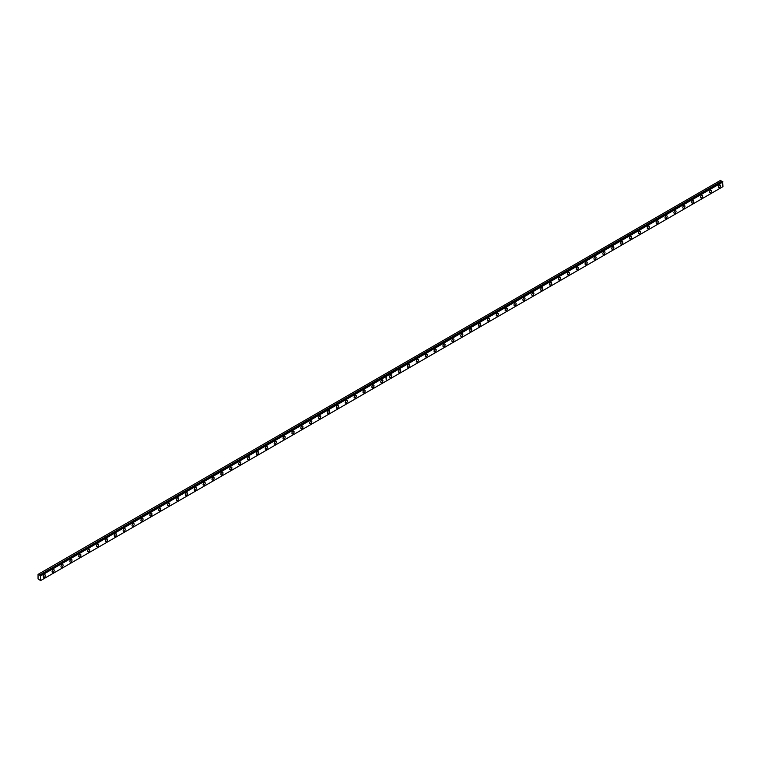 <?xml version="1.0" encoding="UTF-8"?>
<svg xmlns="http://www.w3.org/2000/svg" width="761" height="761" viewBox="0 0 761 761"><rect width="100%" height="100%" fill="white"/><g stroke="black" fill="none" stroke-linecap="round" stroke-linejoin="round"><path stroke-width="1.14" d="M385.903 376.01L722.598 181.641L722.95 186.645L386.312 381.004L385.846 376.058M40.362 575.525L385.856 376.029L40.247 575.592L39.553 575.088L385.133 375.649L383.82 374.764L38.05 574.393L38.05 578.912L40.609 580.595L40.362 575.525L386.236 376.362L386.236 381.042L40.713 580.529M722.389 181.736L720.467 180.405L383.82 374.764M710.517 192.714A1.503 0.866 120 0 0 711.497 191.392A1.503 0.866 120 0 0 711.269 190.183A1.503 0.866 120 0 0 710.517 190.26A1.503 0.866 120 0 0 709.528 191.582A1.503 0.866 120 0 0 709.756 192.79A1.503 0.866 120 0 0 710.517 192.714M701.632 197.85A1.503 0.866 120 0 0 702.612 196.519A1.503 0.866 120 0 0 702.384 195.311A1.503 0.866 120 0 0 701.632 195.387A1.503 0.866 120 0 0 700.643 196.709A1.503 0.866 120 0 0 700.881 197.917A1.503 0.866 120 0 0 701.632 197.85M692.748 202.978A1.503 0.866 120 0 0 693.728 201.646A1.503 0.866 120 0 0 693.499 200.438A1.503 0.866 120 0 0 692.748 200.514A1.503 0.866 120 0 0 691.759 201.846A1.503 0.866 120 0 0 691.996 203.054A1.503 0.866 120 0 0 692.748 202.978M683.863 208.105A1.503 0.866 120 0 0 684.852 206.773A1.503 0.866 120 0 0 684.615 205.565A1.503 0.866 120 0 0 683.863 205.641A1.503 0.866 120 0 0 682.883 206.973A1.503 0.866 120 0 0 683.112 208.181A1.503 0.866 120 0 0 683.863 208.105M674.978 213.232A1.503 0.866 120 0 0 675.968 211.9A1.503 0.866 120 0 0 675.73 210.692A1.503 0.866 120 0 0 674.978 210.768A1.503 0.866 120 0 0 673.999 212.1A1.503 0.866 120 0 0 674.227 213.308A1.503 0.866 120 0 0 674.978 213.232M666.094 218.359A1.503 0.866 120 0 0 667.083 217.037A1.503 0.866 120 0 0 666.855 215.829A1.503 0.866 120 0 0 666.094 215.896A1.503 0.866 120 0 0 665.114 217.227A1.503 0.866 120 0 0 665.342 218.436A1.503 0.866 120 0 0 666.094 218.359M657.209 223.487A1.503 0.866 120 0 0 658.198 222.164A1.503 0.866 120 0 0 657.97 220.956A1.503 0.866 120 0 0 657.209 221.032A1.503 0.866 120 0 0 656.229 222.355A1.503 0.866 120 0 0 656.458 223.563A1.503 0.866 120 0 0 657.209 223.487M648.334 228.614A1.503 0.866 120 0 0 649.314 227.292A1.503 0.866 120 0 0 649.085 226.084A1.503 0.866 120 0 0 648.334 226.16A1.503 0.866 120 0 0 647.345 227.482A1.503 0.866 120 0 0 647.573 228.69A1.503 0.866 120 0 0 648.334 228.614M639.449 233.751A1.503 0.866 120 0 0 640.429 232.419A1.503 0.866 120 0 0 640.201 231.211A1.503 0.866 120 0 0 639.449 231.287A1.503 0.866 120 0 0 638.46 232.609A1.503 0.866 120 0 0 638.698 233.817A1.503 0.866 120 0 0 639.449 233.751M630.565 238.878A1.503 0.866 120 0 0 631.544 237.546A1.503 0.866 120 0 0 631.316 236.338A1.503 0.866 120 0 0 630.565 236.414A1.503 0.866 120 0 0 629.575 237.746A1.503 0.866 120 0 0 629.813 238.954A1.503 0.866 120 0 0 630.565 238.878M621.68 244.005A1.503 0.866 120 0 0 622.669 242.673A1.503 0.866 120 0 0 622.431 241.465A1.503 0.866 120 0 0 621.68 241.541A1.503 0.866 120 0 0 620.7 242.873A1.503 0.866 120 0 0 620.928 244.081A1.503 0.866 120 0 0 621.68 244.005M612.795 249.132A1.503 0.866 120 0 0 613.785 247.801A1.503 0.866 120 0 0 613.547 246.593A1.503 0.866 120 0 0 612.795 246.669A1.503 0.866 120 0 0 611.815 248A1.503 0.866 120 0 0 612.044 249.208A1.503 0.866 120 0 0 612.795 249.132M603.911 254.26A1.503 0.866 120 0 0 604.9 252.937A1.503 0.866 120 0 0 604.672 251.729A1.503 0.866 120 0 0 603.911 251.796A1.503 0.866 120 0 0 602.931 253.128A1.503 0.866 120 0 0 603.159 254.336A1.503 0.866 120 0 0 603.911 254.26M595.035 259.387A1.503 0.866 120 0 0 596.015 258.065A1.503 0.866 120 0 0 595.787 256.857A1.503 0.866 120 0 0 595.035 256.933A1.503 0.866 120 0 0 594.046 258.255A1.503 0.866 120 0 0 594.274 259.463A1.503 0.866 120 0 0 595.035 259.387M586.151 264.524A1.503 0.866 120 0 0 587.131 263.192A1.503 0.866 120 0 0 586.902 261.984A1.503 0.866 120 0 0 586.151 262.06A1.503 0.866 120 0 0 585.161 263.382A1.503 0.866 120 0 0 585.39 264.59A1.503 0.866 120 0 0 586.151 264.524M577.266 269.651A1.503 0.866 120 0 0 578.246 268.319A1.503 0.866 120 0 0 578.018 267.111A1.503 0.866 120 0 0 577.266 267.187A1.503 0.866 120 0 0 576.277 268.519A1.503 0.866 120 0 0 576.515 269.727A1.503 0.866 120 0 0 577.266 269.651M568.381 274.778A1.503 0.866 120 0 0 569.371 273.446A1.503 0.866 120 0 0 569.133 272.238A1.503 0.866 120 0 0 568.381 272.314A1.503 0.866 120 0 0 567.392 273.646A1.503 0.866 120 0 0 567.63 274.854A1.503 0.866 120 0 0 568.381 274.778M559.497 279.905A1.503 0.866 120 0 0 560.486 278.574A1.503 0.866 120 0 0 560.248 277.365A1.503 0.866 120 0 0 559.497 277.442A1.503 0.866 120 0 0 558.517 278.773A1.503 0.866 120 0 0 558.745 279.981A1.503 0.866 120 0 0 559.497 279.905M550.612 285.033A1.503 0.866 120 0 0 551.601 283.71A1.503 0.866 120 0 0 551.373 282.502A1.503 0.866 120 0 0 550.612 282.569A1.503 0.866 120 0 0 549.632 283.901A1.503 0.866 120 0 0 549.861 285.109A1.503 0.866 120 0 0 550.612 285.033M541.727 290.16A1.503 0.866 120 0 0 542.717 288.838A1.503 0.866 120 0 0 542.488 287.629A1.503 0.866 120 0 0 541.727 287.706A1.503 0.866 120 0 0 540.748 289.028A1.503 0.866 120 0 0 540.976 290.236A1.503 0.866 120 0 0 541.727 290.16M532.852 295.287A1.503 0.866 120 0 0 533.832 293.965A1.503 0.866 120 0 0 533.604 292.757A1.503 0.866 120 0 0 532.852 292.833A1.503 0.866 120 0 0 531.863 294.155A1.503 0.866 120 0 0 532.091 295.363A1.503 0.866 120 0 0 532.852 295.287M523.968 300.424A1.503 0.866 120 0 0 524.947 299.092A1.503 0.866 120 0 0 524.719 297.884A1.503 0.866 120 0 0 523.968 297.96A1.503 0.866 120 0 0 522.978 299.282A1.503 0.866 120 0 0 523.207 300.49A1.503 0.866 120 0 0 523.968 300.424M515.083 305.551A1.503 0.866 120 0 0 516.063 304.219A1.503 0.866 120 0 0 515.834 303.011A1.503 0.866 120 0 0 515.083 303.087A1.503 0.866 120 0 0 514.094 304.419A1.503 0.866 120 0 0 514.331 305.627A1.503 0.866 120 0 0 515.083 305.551M506.198 310.678A1.503 0.866 120 0 0 507.187 309.346A1.503 0.866 120 0 0 506.95 308.138A1.503 0.866 120 0 0 506.198 308.215A1.503 0.866 120 0 0 505.209 309.546A1.503 0.866 120 0 0 505.447 310.754A1.503 0.866 120 0 0 506.198 310.678M497.313 315.805A1.503 0.866 120 0 0 498.303 314.474A1.503 0.866 120 0 0 498.065 313.266A1.503 0.866 120 0 0 497.313 313.342A1.503 0.866 120 0 0 496.334 314.674A1.503 0.866 120 0 0 496.562 315.882A1.503 0.866 120 0 0 497.313 315.805M488.429 320.933A1.503 0.866 120 0 0 489.418 319.61A1.503 0.866 120 0 0 489.19 318.402A1.503 0.866 120 0 0 488.429 318.469A1.503 0.866 120 0 0 487.449 319.801A1.503 0.866 120 0 0 487.677 321.009A1.503 0.866 120 0 0 488.429 320.933M479.544 326.06A1.503 0.866 120 0 0 480.533 324.738A1.503 0.866 120 0 0 480.305 323.53A1.503 0.866 120 0 0 479.544 323.606A1.503 0.866 120 0 0 478.564 324.928A1.503 0.866 120 0 0 478.793 326.136A1.503 0.866 120 0 0 479.544 326.06M470.669 331.197A1.503 0.866 120 0 0 471.649 329.865A1.503 0.866 120 0 0 471.42 328.657A1.503 0.866 120 0 0 470.669 328.733A1.503 0.866 120 0 0 469.68 330.055A1.503 0.866 120 0 0 469.908 331.263A1.503 0.866 120 0 0 470.669 331.197M461.784 336.324A1.503 0.866 120 0 0 462.764 334.992A1.503 0.866 120 0 0 462.536 333.784A1.503 0.866 120 0 0 461.784 333.86A1.503 0.866 120 0 0 460.795 335.192A1.503 0.866 120 0 0 461.033 336.4A1.503 0.866 120 0 0 461.784 336.324M452.9 341.451A1.503 0.866 120 0 0 453.879 340.119A1.503 0.866 120 0 0 453.651 338.911A1.503 0.866 120 0 0 452.9 338.987A1.503 0.866 120 0 0 451.91 340.319A1.503 0.866 120 0 0 452.148 341.527A1.503 0.866 120 0 0 452.9 341.451M444.015 346.578A1.503 0.866 120 0 0 445.004 345.247A1.503 0.866 120 0 0 444.766 344.039A1.503 0.866 120 0 0 444.015 344.115A1.503 0.866 120 0 0 443.035 345.446A1.503 0.866 120 0 0 443.263 346.655A1.503 0.866 120 0 0 444.015 346.578M435.13 351.706A1.503 0.866 120 0 0 436.12 350.383A1.503 0.866 120 0 0 435.882 349.175A1.503 0.866 120 0 0 435.13 349.242A1.503 0.866 120 0 0 434.151 350.574A1.503 0.866 120 0 0 434.379 351.782A1.503 0.866 120 0 0 435.13 351.706M426.246 356.833A1.503 0.866 120 0 0 427.235 355.511A1.503 0.866 120 0 0 427.007 354.303A1.503 0.866 120 0 0 426.246 354.379A1.503 0.866 120 0 0 425.266 355.701A1.503 0.866 120 0 0 425.494 356.909A1.503 0.866 120 0 0 426.246 356.833M417.361 361.96A1.503 0.866 120 0 0 418.35 360.638A1.503 0.866 120 0 0 418.122 359.43A1.503 0.866 120 0 0 417.361 359.506A1.503 0.866 120 0 0 416.381 360.828A1.503 0.866 120 0 0 416.609 362.036A1.503 0.866 120 0 0 417.361 361.96M408.486 367.097A1.503 0.866 120 0 0 409.466 365.765A1.503 0.866 120 0 0 409.237 364.557A1.503 0.866 120 0 0 408.486 364.633A1.503 0.866 120 0 0 407.496 365.965A1.503 0.866 120 0 0 407.725 367.173A1.503 0.866 120 0 0 408.486 367.097M399.601 372.224A1.503 0.866 120 0 0 400.581 370.892A1.503 0.866 120 0 0 400.353 369.684A1.503 0.866 120 0 0 399.601 369.76A1.503 0.866 120 0 0 398.612 371.092A1.503 0.866 120 0 0 398.85 372.3A1.503 0.866 120 0 0 399.601 372.224M390.716 377.351A1.503 0.866 120 0 0 391.696 376.02A1.503 0.866 120 0 0 391.468 374.812A1.503 0.866 120 0 0 390.716 374.888A1.503 0.866 120 0 0 389.727 376.219A1.503 0.866 120 0 0 389.965 377.427A1.503 0.866 120 0 0 390.716 377.351M719.392 187.587A1.503 0.866 120 0 0 720.382 186.264A1.503 0.866 120 0 0 720.153 185.056A1.503 0.866 120 0 0 719.392 185.123A1.503 0.866 120 0 0 718.413 186.455A1.503 0.866 120 0 0 718.641 187.663A1.503 0.866 120 0 0 719.392 187.587M381.832 382.479A1.503 0.866 120 0 0 382.821 381.147A1.503 0.866 120 0 0 382.583 379.939A1.503 0.866 120 0 0 381.832 380.015A1.503 0.866 120 0 0 380.852 381.347A1.503 0.866 120 0 0 381.08 382.555A1.503 0.866 120 0 0 381.832 382.479M372.947 387.606A1.503 0.866 120 0 0 373.936 386.284A1.503 0.866 120 0 0 373.699 385.076A1.503 0.866 120 0 0 372.947 385.142A1.503 0.866 120 0 0 371.967 386.474A1.503 0.866 120 0 0 372.196 387.682A1.503 0.866 120 0 0 372.947 387.606M364.062 392.733A1.503 0.866 120 0 0 365.052 391.411A1.503 0.866 120 0 0 364.823 390.203A1.503 0.866 120 0 0 364.062 390.279A1.503 0.866 120 0 0 363.083 391.601A1.503 0.866 120 0 0 363.311 392.809A1.503 0.866 120 0 0 364.062 392.733M355.187 397.87A1.503 0.866 120 0 0 356.167 396.538A1.503 0.866 120 0 0 355.939 395.33A1.503 0.866 120 0 0 355.187 395.406A1.503 0.866 120 0 0 354.198 396.728A1.503 0.866 120 0 0 354.426 397.936A1.503 0.866 120 0 0 355.187 397.87M346.303 402.997A1.503 0.866 120 0 0 347.282 401.665A1.503 0.866 120 0 0 347.054 400.457A1.503 0.866 120 0 0 346.303 400.533A1.503 0.866 120 0 0 345.313 401.865A1.503 0.866 120 0 0 345.542 403.073A1.503 0.866 120 0 0 346.303 402.997M337.418 408.124A1.503 0.866 120 0 0 338.398 406.793A1.503 0.866 120 0 0 338.169 405.584A1.503 0.866 120 0 0 337.418 405.661A1.503 0.866 120 0 0 336.429 406.992A1.503 0.866 120 0 0 336.666 408.2A1.503 0.866 120 0 0 337.418 408.124M328.533 413.252A1.503 0.866 120 0 0 329.513 411.92A1.503 0.866 120 0 0 329.285 410.712A1.503 0.866 120 0 0 328.533 410.788A1.503 0.866 120 0 0 327.544 412.12A1.503 0.866 120 0 0 327.782 413.328A1.503 0.866 120 0 0 328.533 413.252M319.649 418.379A1.503 0.866 120 0 0 320.638 417.057A1.503 0.866 120 0 0 320.4 415.848A1.503 0.866 120 0 0 319.649 415.915A1.503 0.866 120 0 0 318.669 417.247A1.503 0.866 120 0 0 318.897 418.455A1.503 0.866 120 0 0 319.649 418.379M310.764 423.506A1.503 0.866 120 0 0 311.753 422.184A1.503 0.866 120 0 0 311.525 420.976A1.503 0.866 120 0 0 310.764 421.052A1.503 0.866 120 0 0 309.784 422.374A1.503 0.866 120 0 0 310.012 423.582A1.503 0.866 120 0 0 310.764 423.506M301.879 428.643A1.503 0.866 120 0 0 302.868 427.311A1.503 0.866 120 0 0 302.64 426.103A1.503 0.866 120 0 0 301.879 426.179A1.503 0.866 120 0 0 300.899 427.501A1.503 0.866 120 0 0 301.128 428.709A1.503 0.866 120 0 0 301.879 428.643M293.004 433.77A1.503 0.866 120 0 0 293.984 432.438A1.503 0.866 120 0 0 293.756 431.23A1.503 0.866 120 0 0 293.004 431.306A1.503 0.866 120 0 0 292.015 432.638A1.503 0.866 120 0 0 292.243 433.846A1.503 0.866 120 0 0 293.004 433.77M284.119 438.897A1.503 0.866 120 0 0 285.099 437.565A1.503 0.866 120 0 0 284.871 436.357A1.503 0.866 120 0 0 284.119 436.434A1.503 0.866 120 0 0 283.13 437.765A1.503 0.866 120 0 0 283.358 438.973A1.503 0.866 120 0 0 284.119 438.897M275.235 444.024A1.503 0.866 120 0 0 276.214 442.693A1.503 0.866 120 0 0 275.986 441.485A1.503 0.866 120 0 0 275.235 441.561A1.503 0.866 120 0 0 274.245 442.892A1.503 0.866 120 0 0 274.483 444.101A1.503 0.866 120 0 0 275.235 444.024M266.35 449.152A1.503 0.866 120 0 0 267.339 447.82A1.503 0.866 120 0 0 267.101 446.612A1.503 0.866 120 0 0 266.35 446.688A1.503 0.866 120 0 0 265.361 448.02A1.503 0.866 120 0 0 265.599 449.228A1.503 0.866 120 0 0 266.35 449.152M257.465 454.279A1.503 0.866 120 0 0 258.455 452.957A1.503 0.866 120 0 0 258.217 451.749A1.503 0.866 120 0 0 257.465 451.815A1.503 0.866 120 0 0 256.486 453.147A1.503 0.866 120 0 0 256.714 454.355A1.503 0.866 120 0 0 257.465 454.279M248.581 459.406A1.503 0.866 120 0 0 249.57 458.084A1.503 0.866 120 0 0 249.342 456.876A1.503 0.866 120 0 0 248.581 456.952A1.503 0.866 120 0 0 247.601 458.274A1.503 0.866 120 0 0 247.829 459.482A1.503 0.866 120 0 0 248.581 459.406M239.696 464.543A1.503 0.866 120 0 0 240.685 463.211A1.503 0.866 120 0 0 240.457 462.003A1.503 0.866 120 0 0 239.696 462.079A1.503 0.866 120 0 0 238.716 463.401A1.503 0.866 120 0 0 238.944 464.61A1.503 0.866 120 0 0 239.696 464.543M230.821 469.67A1.503 0.866 120 0 0 231.801 468.338A1.503 0.866 120 0 0 231.572 467.13A1.503 0.866 120 0 0 230.821 467.206A1.503 0.866 120 0 0 229.832 468.538A1.503 0.866 120 0 0 230.06 469.746A1.503 0.866 120 0 0 230.821 469.67M221.936 474.797A1.503 0.866 120 0 0 222.916 473.466A1.503 0.866 120 0 0 222.688 472.258A1.503 0.866 120 0 0 221.936 472.334A1.503 0.866 120 0 0 220.947 473.665A1.503 0.866 120 0 0 221.175 474.874A1.503 0.866 120 0 0 221.936 474.797M213.051 479.925A1.503 0.866 120 0 0 214.031 478.593A1.503 0.866 120 0 0 213.803 477.385A1.503 0.866 120 0 0 213.051 477.461A1.503 0.866 120 0 0 212.062 478.793A1.503 0.866 120 0 0 212.3 480.001A1.503 0.866 120 0 0 213.051 479.925M204.167 485.052A1.503 0.866 120 0 0 205.156 483.73A1.503 0.866 120 0 0 204.918 482.522A1.503 0.866 120 0 0 204.167 482.588A1.503 0.866 120 0 0 203.187 483.92A1.503 0.866 120 0 0 203.415 485.128A1.503 0.866 120 0 0 204.167 485.052M195.282 490.179A1.503 0.866 120 0 0 196.271 488.857A1.503 0.866 120 0 0 196.034 487.649A1.503 0.866 120 0 0 195.282 487.725A1.503 0.866 120 0 0 194.302 489.047A1.503 0.866 120 0 0 194.531 490.255A1.503 0.866 120 0 0 195.282 490.179M186.397 495.316A1.503 0.866 120 0 0 187.387 493.984A1.503 0.866 120 0 0 187.158 492.776A1.503 0.866 120 0 0 186.397 492.852A1.503 0.866 120 0 0 185.418 494.174A1.503 0.866 120 0 0 185.646 495.382A1.503 0.866 120 0 0 186.397 495.316M177.513 500.443A1.503 0.866 120 0 0 178.502 499.111A1.503 0.866 120 0 0 178.274 497.903A1.503 0.866 120 0 0 177.513 497.979A1.503 0.866 120 0 0 176.533 499.311A1.503 0.866 120 0 0 176.761 500.519A1.503 0.866 120 0 0 177.513 500.443M168.638 505.57A1.503 0.866 120 0 0 169.617 504.239A1.503 0.866 120 0 0 169.389 503.031A1.503 0.866 120 0 0 168.638 503.107A1.503 0.866 120 0 0 167.648 504.438A1.503 0.866 120 0 0 167.877 505.646A1.503 0.866 120 0 0 168.638 505.57M159.753 510.698A1.503 0.866 120 0 0 160.733 509.366A1.503 0.866 120 0 0 160.504 508.158A1.503 0.866 120 0 0 159.753 508.234A1.503 0.866 120 0 0 158.764 509.566A1.503 0.866 120 0 0 159.001 510.774A1.503 0.866 120 0 0 159.753 510.698M150.868 515.825A1.503 0.866 120 0 0 151.848 514.493A1.503 0.866 120 0 0 151.62 513.285A1.503 0.866 120 0 0 150.868 513.361A1.503 0.866 120 0 0 149.879 514.693A1.503 0.866 120 0 0 150.117 515.901A1.503 0.866 120 0 0 150.868 515.825M141.984 520.952A1.503 0.866 120 0 0 142.973 519.63A1.503 0.866 120 0 0 142.735 518.422A1.503 0.866 120 0 0 141.984 518.488A1.503 0.866 120 0 0 141.004 519.82A1.503 0.866 120 0 0 141.232 521.028A1.503 0.866 120 0 0 141.984 520.952M133.099 526.079A1.503 0.866 120 0 0 134.088 524.757A1.503 0.866 120 0 0 133.85 523.549A1.503 0.866 120 0 0 133.099 523.625A1.503 0.866 120 0 0 132.119 524.947A1.503 0.866 120 0 0 132.347 526.155A1.503 0.866 120 0 0 133.099 526.079M124.214 531.216A1.503 0.866 120 0 0 125.204 529.884A1.503 0.866 120 0 0 124.975 528.676A1.503 0.866 120 0 0 124.214 528.752A1.503 0.866 120 0 0 123.234 530.075A1.503 0.866 120 0 0 123.463 531.283A1.503 0.866 120 0 0 124.214 531.216M115.339 536.343A1.503 0.866 120 0 0 116.319 535.012A1.503 0.866 120 0 0 116.091 533.803A1.503 0.866 120 0 0 115.339 533.88A1.503 0.866 120 0 0 114.35 535.211A1.503 0.866 120 0 0 114.578 536.419A1.503 0.866 120 0 0 115.339 536.343M106.454 541.471A1.503 0.866 120 0 0 107.434 540.139A1.503 0.866 120 0 0 107.206 538.931A1.503 0.866 120 0 0 106.454 539.007A1.503 0.866 120 0 0 105.465 540.339A1.503 0.866 120 0 0 105.693 541.547A1.503 0.866 120 0 0 106.454 541.471M97.57 546.598A1.503 0.866 120 0 0 98.549 545.266A1.503 0.866 120 0 0 98.321 544.058A1.503 0.866 120 0 0 97.57 544.134A1.503 0.866 120 0 0 96.58 545.466A1.503 0.866 120 0 0 96.818 546.674A1.503 0.866 120 0 0 97.57 546.598M88.685 551.725A1.503 0.866 120 0 0 89.665 550.403A1.503 0.866 120 0 0 89.437 549.195A1.503 0.866 120 0 0 88.685 549.261A1.503 0.866 120 0 0 87.696 550.593A1.503 0.866 120 0 0 87.934 551.801A1.503 0.866 120 0 0 88.685 551.725M79.8 556.852A1.503 0.866 120 0 0 80.79 555.53A1.503 0.866 120 0 0 80.552 554.322A1.503 0.866 120 0 0 79.8 554.398A1.503 0.866 120 0 0 78.821 555.72A1.503 0.866 120 0 0 79.049 556.928A1.503 0.866 120 0 0 79.8 556.852M70.916 561.989A1.503 0.866 120 0 0 71.905 560.657A1.503 0.866 120 0 0 71.667 559.449A1.503 0.866 120 0 0 70.916 559.525A1.503 0.866 120 0 0 69.936 560.847A1.503 0.866 120 0 0 70.164 562.056A1.503 0.866 120 0 0 70.916 561.989M62.031 567.116A1.503 0.866 120 0 0 63.02 565.784A1.503 0.866 120 0 0 62.792 564.576A1.503 0.866 120 0 0 62.031 564.652A1.503 0.866 120 0 0 61.051 565.984A1.503 0.866 120 0 0 61.28 567.192A1.503 0.866 120 0 0 62.031 567.116M53.156 572.243A1.503 0.866 120 0 0 54.136 570.912A1.503 0.866 120 0 0 53.907 569.704A1.503 0.866 120 0 0 53.156 569.78A1.503 0.866 120 0 0 52.167 571.111A1.503 0.866 120 0 0 52.395 572.32A1.503 0.866 120 0 0 53.156 572.243M44.271 577.371A1.503 0.866 120 0 0 45.251 576.039A1.503 0.866 120 0 0 45.023 574.831A1.503 0.866 120 0 0 44.271 574.907A1.503 0.866 120 0 0 43.282 576.239A1.503 0.866 120 0 0 43.51 577.447A1.503 0.866 120 0 0 44.271 577.371M722.598 181.641L385.932 375.991L722.56 181.641M383.753 374.812L385.028 375.544L39.553 575.088M39.505 575.031L38.231 574.289M386.312 376.324L722.95 181.965M40.713 575.849L386.236 376.362M386.208 376.143L722.845 181.784M40.609 575.668L386.131 376.181M721.742 181.147L385.095 375.506M385.133 375.563L721.78 181.204"/></g></svg>
